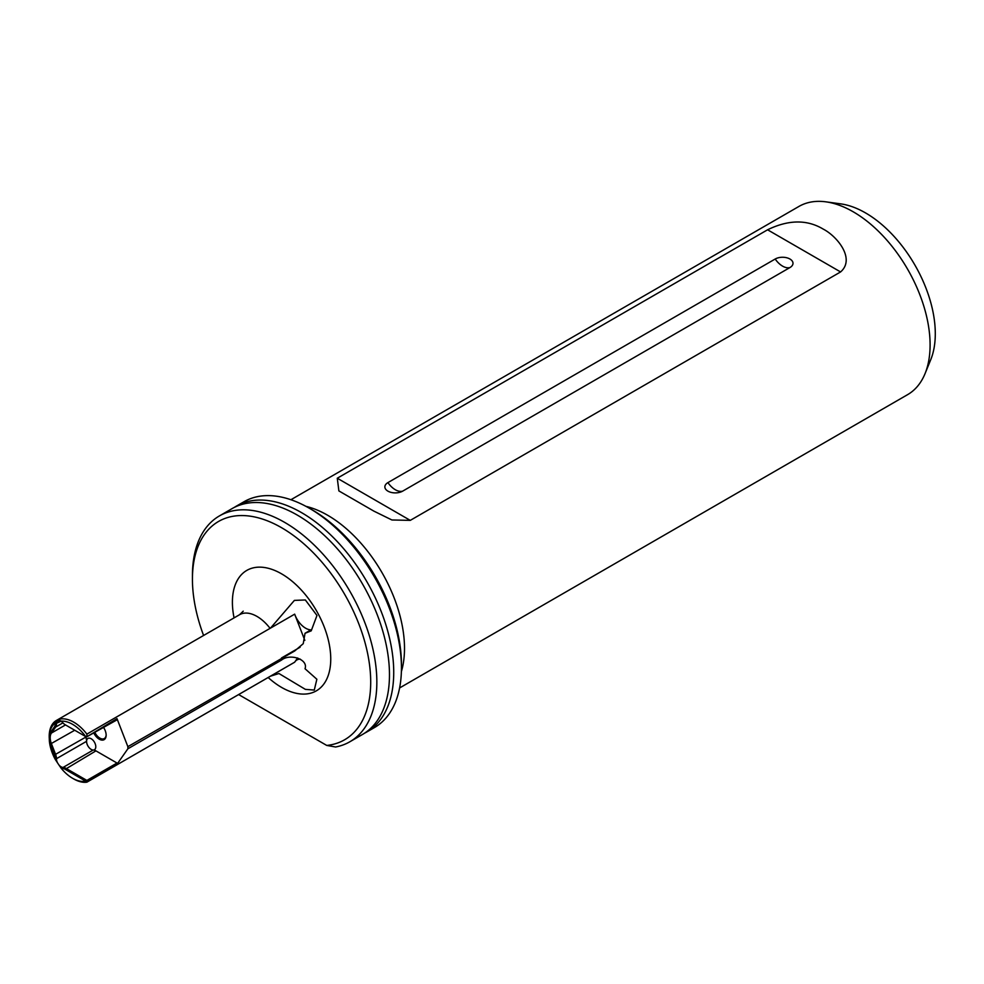 <?xml version="1.0" encoding="UTF-8"?>
<svg xmlns="http://www.w3.org/2000/svg" width="984" height="984" viewBox="0 0 984 984"><rect width="100%" height="100%" fill="white"/><g stroke="black" fill="none" stroke-linecap="round" stroke-linejoin="round"><path stroke-width="1.48" d="M234.229 507.449A130.405 75.288 60 0 1 236.32 506.157A130.405 75.288 60 0 1 301.522 512.615A130.405 75.288 60 0 1 386.712 627.534A130.405 75.288 60 0 1 366.724 732.022A130.405 75.288 60 0 1 364.56 733.191M192.433 579.158L192.433 575.603A130.405 75.288 60 0 1 219.432 515.911L232.064 508.617A130.405 75.288 60 0 1 297.266 515.075A130.405 75.288 60 0 1 382.456 629.994A130.405 75.288 60 0 1 362.469 734.482L349.837 741.776A130.405 75.288 60 0 1 335.606 746.991L326.737 745.429A126.05 72.779 -120 0 0 367.573 653.241A126.05 72.779 -120 0 0 281.559 527.695A126.05 72.779 -120 0 0 192.433 579.158A126.05 72.779 -120 0 0 203.59 635.479M300.12 647.214L281.547 657.939A34.772 20.074 60 0 1 281.547 660.067C289.948 653.216 308.496 659.231 305.028 668.739L316.86 679.255L314.277 690.079L305.347 689.354L278.939 673.523L270.526 676.156L294.671 662.207A17.392 10.037 60 0 1 294.966 661.765A17.392 10.037 60 0 1 296.922 659.944A17.392 10.037 60 0 1 300.28 659.132M305.028 633.29L310.956 629.871A17.392 10.037 60 0 1 305.618 628.198A17.392 10.037 60 0 1 294.966 614.951A17.392 10.037 60 0 1 294.671 614.151L270.526 628.099L294.388 600.4L305.347 599.957L316.971 615.467L311.215 630.842L305.028 633.29L303.244 643.671L294.72 650.965L127.871 746.659A34.772 20.074 -120 0 1 127.871 748.787L116.998 764.26L116.998 763.03L95.94 750.866A8.696 5.018 -120 0 0 93.222 750.029A6.519 3.764 60 0 1 91.18 749.402A6.519 3.764 60 0 1 86.58 741.309A8.696 5.018 -120 0 0 85.756 737.139L85.485 736.462M62.755 768.566A7.392 4.268 60 0 1 61.119 768.196L58.868 764.875A6.519 3.764 -120 0 0 61.069 766.794A6.519 3.764 -120 0 0 63.099 767.422A8.696 5.018 60 0 1 65.817 768.258L86.875 780.423L85.719 781.173L65.202 769.328A7.823 4.514 -120 0 0 62.755 768.566L63.099 767.422L93.222 750.029A6.519 3.764 60 0 0 95.669 745.466A6.519 3.764 60 0 0 91.18 738.75A6.519 3.764 60 0 0 86.58 741.309L56.457 758.701A6.519 3.764 -120 0 0 57.601 762.981L58.868 764.875M103.64 727.582A9.778 5.646 60 0 1 106.149 735.183A9.778 5.646 60 0 1 99.236 739.181A9.778 5.646 60 0 1 93.91 733.203M94.956 732.588A8.905 5.141 -120 0 0 99.851 738.111A8.905 5.141 -120 0 0 104.304 738.554A8.905 5.141 -120 0 0 106.149 734.827M401.374 671.629A108.67 62.742 -120 0 0 327.672 515.272A108.67 62.742 -120 0 0 305.962 506.354M399.602 687.951L907.592 394.658A108.67 62.742 -120 0 0 925.034 373.662A108.67 62.742 -120 0 0 853.251 211.818A108.67 62.742 -120 0 0 825.834 201.831A108.67 62.742 -120 0 0 798.922 206.443L290.932 499.724M823.276 229.137C837.175 236.283 855.637 258.89 840.582 271.941L410.267 520.376L391.89 519.97L373.883 511.127L338.877 490.918L337.278 478.224L767.581 229.789C788.491 219.617 807.064 219.395 823.276 229.137M825.834 201.831L840.668 203.86A98.634 56.949 60 0 1 865.551 212.925A98.634 56.949 60 0 1 930.704 359.8L925.034 373.662M387.917 491.139A10.43 6.027 180 0 1 387.917 482.615L775.183 259.026A10.43 6.027 0 0 1 789.943 259.026A10.43 6.027 0 0 1 789.943 267.55L402.665 491.139A10.43 6.027 180 0 1 398.766 492.553A10.43 6.027 180 0 1 391.817 492.553A10.43 6.027 180 0 1 387.917 491.139M312.297 509.946L309.234 508.174L312.297 509.946A126.05 72.779 60 0 1 401.435 664.335L401.435 667.878A130.405 75.288 -120 0 0 309.234 508.174A130.405 75.288 -120 0 0 309.222 508.174A130.405 75.288 -120 0 0 244.032 501.717L236.32 506.157M366.724 732.022L374.424 727.582A130.405 75.288 -120 0 0 401.435 667.878M219.432 515.911A130.405 75.288 60 0 1 284.634 522.369A130.405 75.288 60 0 1 369.824 637.275A130.405 75.288 60 0 1 349.837 741.776M270.526 676.156L86.887 782.169A34.772 20.074 60 0 1 73.788 778.971L72.558 778.258A33.038 19.077 -120 0 0 85.719 781.173M57.601 762.981L55.252 759.402A7.392 4.268 60 0 1 55.227 758.689A7.823 4.514 -120 0 0 54.489 754.937L50.282 744.101A13.911 8.032 60 0 1 49.372 741.1L49.2 736.376A34.772 20.074 60 0 1 56.408 720.46A34.772 20.074 60 0 1 73.788 722.182A34.772 20.074 60 0 1 86.887 734.113L270.526 628.099M297.635 657.964L294.659 662.195L86.887 782.169L86.432 781.185M61.119 768.196A33.038 19.077 -120 0 0 72.558 778.258L73.788 778.971M49.372 741.1A33.038 19.077 -120 0 0 55.252 759.402M49.2 737.656L49.372 734.679A13.911 8.032 60 0 1 50.282 732.748L54.489 726.77A7.823 4.514 -120 0 0 55.227 723.867A7.392 4.268 60 0 1 55.252 723.179A33.038 19.077 -120 0 0 49.372 734.679M55.252 723.179L57.601 720.891A6.519 3.764 -120 0 0 56.457 723.855A8.696 5.018 60 0 1 55.633 727.078L51.426 733.055A13.038 7.528 -120 0 0 51.426 743.695L55.633 754.531A8.696 5.018 60 0 1 56.457 758.701L55.227 758.689M60.824 720.952A6.519 3.764 -120 0 0 58.868 720.46L57.601 720.891L61.119 721.161A7.392 4.268 60 0 1 62.755 722.674A7.823 4.514 -120 0 0 65.202 724.753L85.719 736.586A33.038 19.077 -120 0 0 72.558 724.31A33.038 19.077 -120 0 0 61.119 721.161L55.227 723.867M238.632 694.556L326.737 745.429M304.831 640.363L294.659 614.164M85.719 736.586L86.432 737.004L116.998 718.64L127.871 746.659M116.998 718.64L116.998 719.87L86.432 737.004M86.936 735.995L86.875 734.125M281.547 660.067L127.871 748.787M86.936 781.604L116.998 764.26M116.998 763.03L86.875 780.423M65.817 725.097L65.817 725.097A8.696 5.018 60 0 1 65.805 725.097L65.202 724.753M402.665 491.139A17.392 10.037 60 0 1 395.285 489.712A17.392 10.037 60 0 1 387.917 482.615M789.943 267.55A17.392 10.037 60 0 1 782.563 266.123A17.392 10.037 60 0 1 775.183 259.026M56.408 720.46L239.592 614.692A34.772 20.074 60 0 1 256.972 616.414A34.772 20.074 60 0 1 270.083 628.358M234.069 617.89A69.544 40.159 60 0 1 281.559 573.832A69.544 40.159 60 0 1 330.747 659.009A69.544 40.159 60 0 1 281.559 687.398A69.544 40.159 60 0 1 268.165 677.509M95.94 750.866L65.202 769.328M74.722 730.251L50.282 744.101M85.756 737.139L54.489 754.937M62.927 722.859L55.633 727.078L54.489 726.77M65.51 724.925L51.426 733.055L50.282 732.748M767.581 229.789L840.582 271.941M337.278 478.224L410.267 520.376M239.592 614.692L243.232 611.175M338.877 490.918L339.886 491.496"/></g></svg>
